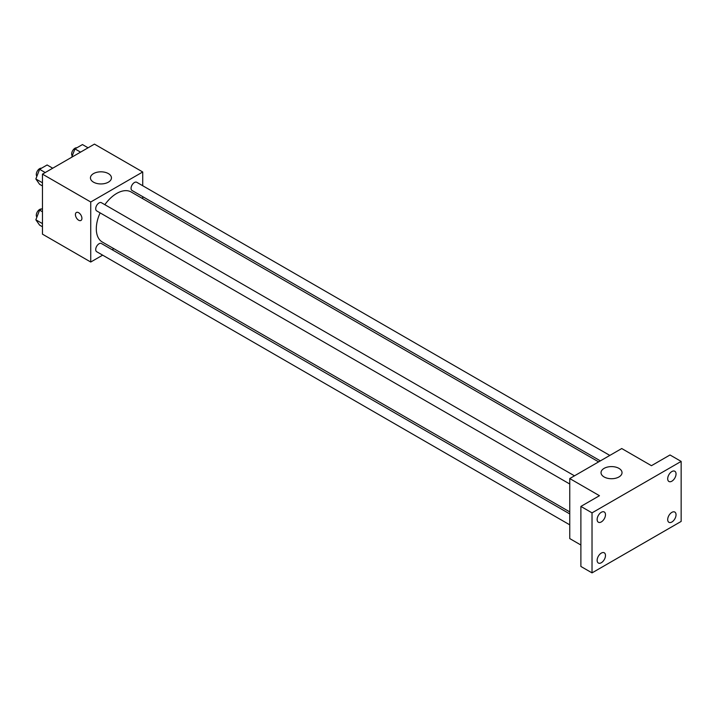 <?xml version="1.0" encoding="UTF-8"?>
<svg xmlns="http://www.w3.org/2000/svg" width="717" height="717" viewBox="0 0 717 717"><rect width="100%" height="100%" fill="white"/><g stroke="black" fill="none" stroke-linecap="round" stroke-linejoin="round"><path stroke-width="1.08" d="M102.648 255.153L90.736 262.028L42.464 234.154L42.464 174.132L94.447 144.117L142.719 171.981L142.719 185.739M113.842 248.691L112.094 249.695M100.12 212.877A28.886 16.679 120 0 0 96.302 228.795A28.886 16.679 120 0 0 102.289 242.014L569.755 511.902M598.632 461.882L131.166 191.995A28.886 16.679 120 0 0 104.843 204.686M142.719 196.655L142.719 198.663M90.736 262.028L90.736 201.997L142.719 171.981M609.826 455.42L136.768 182.297A4.723 2.725 120 0 0 133.129 183.561A4.723 2.725 120 0 0 131.059 188.32A4.723 2.725 120 0 0 132.045 190.48L600.371 460.879M569.755 513.919L101.42 243.529A4.723 2.725 120 0 0 97.772 244.793A4.723 2.725 120 0 0 95.711 249.552A4.723 2.725 120 0 0 96.687 251.712L569.755 524.835M569.755 484.011L96.687 210.897A4.723 2.725 -60 0 1 96.687 205.438A4.723 2.725 -60 0 1 101.42 202.705L574.478 475.828M90.736 201.997L42.464 174.132M93.524 182.172A10.504 6.068 180 0 1 90.441 177.879A10.504 6.068 180 0 1 100.945 171.82A10.504 6.068 180 0 1 111.449 177.879A10.504 6.068 180 0 1 104.969 183.48A10.504 6.068 180 0 1 93.524 182.172M81.917 218.344A4.598 2.653 60 0 1 80.967 220.451A4.598 2.653 60 0 1 76.369 217.798A4.598 2.653 60 0 1 76.369 212.492A4.598 2.653 60 0 1 79.91 213.72A4.598 2.653 60 0 1 81.917 218.344M80.967 220.451A4.598 2.653 60 0 1 76.369 217.798A4.598 2.653 60 0 1 76.369 212.492M580.887 545.019L569.755 538.584L569.755 478.553L621.738 448.537L651.439 465.692L670.01 454.972L681.15 461.407L681.15 521.429L592.027 572.883L580.887 566.457L580.887 506.426L599.457 495.707L569.755 478.553M592.027 572.883L592.027 512.861L580.887 506.426M592.027 512.861L681.15 461.407M604.099 476.948A10.504 6.068 180 0 1 601.025 472.655A10.504 6.068 180 0 1 611.529 466.597A10.504 6.068 180 0 1 622.024 472.655A10.504 6.068 180 0 1 615.544 478.266A10.504 6.068 180 0 1 604.099 476.948M671.865 481.188A5.906 3.406 -60 0 1 668.916 481.483A5.906 3.406 -60 0 1 668.011 476.751A5.906 3.406 -60 0 1 671.865 471.553A5.906 3.406 -60 0 1 674.822 471.257A5.906 3.406 -60 0 1 675.719 475.989A5.906 3.406 -60 0 1 671.865 481.188M601.312 521.922A5.906 3.406 -60 0 1 598.363 522.218A5.906 3.406 -60 0 1 597.458 517.486A5.906 3.406 -60 0 1 601.312 512.279A5.906 3.406 -60 0 1 604.27 511.992A5.906 3.406 -60 0 1 605.166 516.724A5.906 3.406 -60 0 1 601.312 521.922M601.312 562.737A5.906 3.406 -60 0 1 598.363 563.033A5.906 3.406 -60 0 1 597.458 558.301A5.906 3.406 -60 0 1 601.312 553.103A5.906 3.406 -60 0 1 604.27 552.807A5.906 3.406 -60 0 1 605.166 557.539A5.906 3.406 -60 0 1 601.312 562.737M671.865 522.012A5.906 3.406 -60 0 1 668.916 522.299A5.906 3.406 -60 0 1 668.011 517.566A5.906 3.406 -60 0 1 671.865 512.368A5.906 3.406 -60 0 1 674.822 512.072A5.906 3.406 -60 0 1 675.719 516.805A5.906 3.406 -60 0 1 671.865 522.012M42.464 185.963L39.605 184.314L35.85 178.972L39.605 169.302L47.107 164.973L52.708 168.208M42.464 182.79L35.85 178.972M45.207 172.546L39.605 169.302M41.487 168.217A4.723 2.725 120 0 0 38.064 170.01A4.723 2.725 120 0 0 36.298 174.428A4.723 2.725 120 0 0 36.899 176.283M71.718 157.238L74.953 148.894L82.455 144.565L88.066 147.801M80.564 152.129L74.953 148.894M76.836 147.81A4.723 2.725 120 0 0 73.412 149.602A4.723 2.725 120 0 0 71.646 154.021A4.723 2.725 120 0 0 72.247 155.876M42.464 226.787L39.605 225.129L35.85 219.796L39.605 210.126L42.464 208.477M42.464 223.614L35.85 219.796M42.464 211.775L39.605 210.126M41.487 209.032A4.723 2.725 120 0 0 38.064 210.834A4.723 2.725 120 0 0 36.298 215.252A4.723 2.725 120 0 0 36.899 217.108"/></g></svg>
